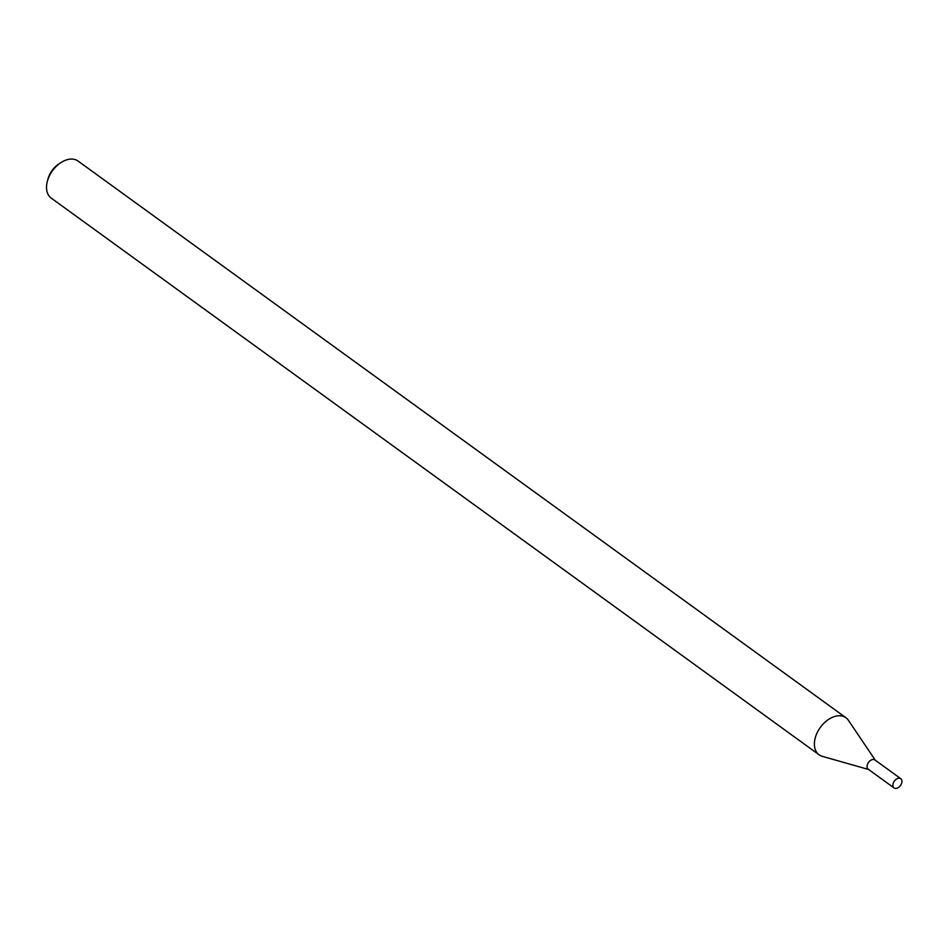 <?xml version="1.0" encoding="UTF-8"?>
<svg xmlns="http://www.w3.org/2000/svg" width="949" height="949" viewBox="0 0 949 949"><rect width="100%" height="100%" fill="white"/><g stroke="black" fill="none" stroke-linecap="round" stroke-linejoin="round"><path stroke-width="1.42" d="M875.559 760.612A5.718 3.76 125.9 0 0 868.537 762.391A5.718 3.76 125.9 0 0 869.023 769.615M875.298 760.22L848.406 720.315A22.883 15.042 125.9 0 0 845.939 717.741A22.883 15.042 125.9 0 0 820.327 727.432A22.883 15.042 125.9 0 0 819.07 754.787A22.883 15.042 125.9 0 0 822.297 756.341L868.584 769.485M845.939 717.741L78.067 161.057A22.883 15.042 125.9 0 0 60.582 162.825A22.883 15.042 125.9 0 0 47.45 180.939A22.883 15.042 125.9 0 0 51.21 198.104L819.07 754.787M60.582 162.825L58.601 164.141A18.304 12.029 125.9 0 0 48.091 178.637L47.45 180.939M901.55 783.459A5.718 3.76 125.9 0 0 900.767 778.69A5.718 3.76 125.9 0 0 894.361 781.11A5.718 3.76 125.9 0 0 894.053 787.943A5.718 3.76 125.9 0 0 901.55 783.459M900.767 778.69L874.942 759.959A5.718 3.76 125.9 0 0 868.537 762.391A5.718 3.76 125.9 0 0 868.228 769.224L894.053 787.943"/></g></svg>
